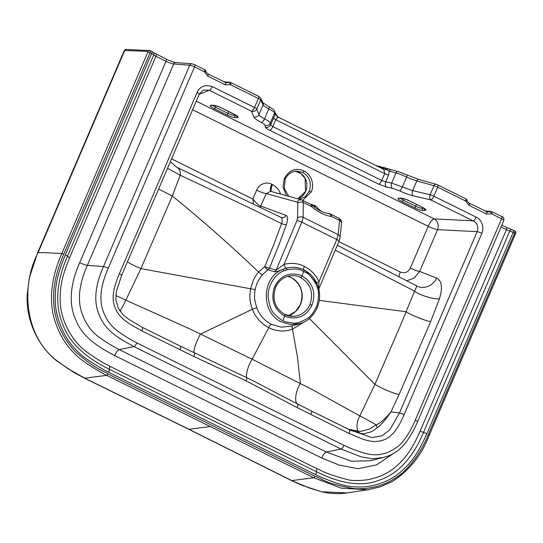 <?xml version="1.0" encoding="UTF-8"?>
<svg xmlns="http://www.w3.org/2000/svg" width="543" height="543" viewBox="0 0 543 543"><rect width="100%" height="100%" fill="white"/><g stroke="black" fill="none" stroke-linecap="round" stroke-linejoin="round"><path stroke-width="0.81" d="M368.643 489.684L347.004 492.895C338.778 494.164 330.341 493.797 321.694 491.802A4.894 1.731 -77.1 0 0 321.694 491.802A4.894 4.894 0 0 1 321.673 491.795L309.143 487.926L291.754 480.589L188.984 429.282L84.688 378.166L67.848 368.568L56.628 360.579C24.883 336.3 20.315 286.697 38.139 252.447L124.754 50.363A1.629 1.493 -87.5 0 1 126.173 49.413L124.306 50.485L148.137 51.381A1.629 1.493 -87.5 0 1 149.556 50.438L149.556 50.438A1.629 1.493 -87.5 0 1 150.119 50.58L150.092 52.814L63.796 254.158C53.886 276.978 52.121 294.428 54.605 310.657C57.069 325.542 63.87 339.103 75.022 351.335C96.335 370.095 103.041 370.414 107.935 373.876A1.629 0.536 -63.7 0 1 106.733 375.356C98.778 371.358 83.384 362.235 75.789 354.823C67.244 346.76 60.796 336.911 56.452 325.284C47.356 302.478 51.843 275.668 61.854 253.486L148.137 51.381M429.18 435.181L428.366 434.488L514.662 233.144C515.198 231.63 515.232 230.897 514.764 230.945L514.886 230.972C515.816 231.576 516.04 232.519 515.572 233.789L513.155 232.397A2.443 0.801 -63.7 0 0 513.352 230.212A2.443 0.801 -63.7 0 0 513.216 230.184M349.359 429.744L371.887 437.556L382.109 435.771L389.908 429.73L399.478 412.945L477.175 231.664C478.593 226.655 477.256 223.051 473.163 220.852L430.837 199.919L413.338 195.813C409.347 194.876 404.8 193.233 399.689 190.885L392.535 188.346L386.596 187.07A4.079 2.776 -77.9 0 1 385.7 181.837L381.729 180.473L272.796 126.594L270.597 124.904L270.251 123.078C269.708 121.937 267.808 120.526 264.543 118.842C261.264 117.098 259.398 115.686 258.936 114.621L256.778 108.994L260.64 99.98A2.443 2.376 -26.5 0 0 260.592 97.998L258.59 96.301A2.443 0.801 -63.7 0 0 258.454 96.274M386.596 187.07L378.722 184.186L269.79 130.306C267.108 128.969 265.622 127.897 265.317 127.082L264.977 125.25C264.746 124.544 263.491 123.587 261.19 122.379C256.968 120.179 254.463 118.333 253.676 116.84A4.079 3.937 -21 0 0 258.936 114.621L263.104 104.908A2.443 2.376 -26.5 0 0 263.05 102.926L260.592 97.998M425.284 210.345L423.438 210.528C420.845 210.345 417.852 209.415 414.458 207.731L402.037 201.582C398.209 199.498 397.062 198.385 398.589 198.236L400.435 198.052C403.028 198.236 406.021 199.166 409.415 200.849L421.843 206.998C425.664 209.082 426.812 210.195 425.284 210.345A1.629 1.507 -95.7 0 1 424.416 208.539M237.542 117.478L235.696 117.661C233.11 117.485 230.117 116.548 226.716 114.865L214.295 108.722C210.474 106.638 209.326 105.518 210.847 105.376L212.693 105.193C215.286 105.376 218.279 106.306 221.68 107.989L234.101 114.132C237.922 116.222 239.069 117.336 237.542 117.478A1.629 1.507 -95.7 0 1 236.673 115.679M253.676 116.84L251.518 111.22A4.079 3.937 -21 0 0 256.778 108.994A4.079 0.631 23.2 0 0 254.524 107.507L212.198 86.575C204.989 84.321 199.946 86.289 197.055 92.473L119.358 273.753C114.973 284.315 109.998 297.557 115.802 309.3C121.075 320.865 132.56 325.325 141.94 330.952L193.892 356.513L246.054 380.813L297.157 407.589L349.013 433.375C359.14 437.393 369.851 443.923 381.512 440.583C393.492 437.59 399.539 425.006 404.148 414.621L481.845 233.341C484.702 226.702 481.132 219.223 476.17 217.139L433.85 196.206A4.079 1.337 116.3 0 1 430.837 199.919A4.079 2.613 -76.8 0 1 430.104 194.733L412.605 190.627L391.639 183.113L385.7 181.837L388.571 175.145L389.297 171.215C389.962 169.939 390.763 169.504 391.707 169.918M261.19 122.379A4.079 1.717 -62.4 0 0 264.543 118.842L268.826 108.851A12.231 1.894 23.2 0 1 263.104 104.908L260.64 99.98A4.079 0.631 -156.8 0 0 258.393 98.487L254.524 107.507A4.079 1.337 -63.7 0 1 251.518 111.22L209.191 90.281A4.079 1.337 -63.7 0 0 212.198 86.575M199.24 94.278L209.191 90.281L203.387 89.995L199.322 94.088A4.079 0.631 -156.8 0 0 197.055 92.473M286.528 195.711L283.025 187.22L284.274 178.667C290.335 167.848 298.351 168.344 303.917 170.889C311.743 174.9 314.546 184.776 311.193 191.978L302.695 200.306M280.588 194.068L280.229 193.206C278.878 189.555 276.292 186.677 272.471 184.586A8.152 2.674 -63.7 0 0 271.452 191.543M272.471 184.586L271.69 184.199C266.341 181.348 259.181 184.043 256.615 190.199L252.821 199.05L171.561 158.861M320.648 211.023L315.456 205.845L310.386 204.107M192.609 109.754L428.237 226.302L410.332 268.086C407.949 272.396 404.623 273.706 400.34 272.016L338.846 241.601M481.845 233.341A4.079 0.631 23.2 0 0 477.175 231.664L437.577 229.655A8.152 1.262 -156.8 0 1 428.237 226.302A8.152 2.674 116.3 0 1 434.251 218.883A8.152 7.066 -87.1 0 1 437.577 229.655L419.671 271.439L414.126 278.125L406.836 280.745M196.288 101.174L434.251 218.883L473.163 220.852A4.079 1.337 -63.7 0 0 476.17 217.139M413.338 195.813A4.079 2.613 -76.8 0 1 412.605 190.627L416.773 180.914A2.443 1.581 -74.4 0 1 418.782 179.455L406.999 174.914A2.443 0.563 -64.7 0 0 406.904 174.9M265.317 127.082A4.079 3.971 -10.5 0 0 270.597 124.904L275.118 114.743L274.704 111.349C273.102 109.123 275.844 110.84 268.853 106.584L262.988 102.824M223.818 81.796L229.811 82.264A2.443 2.443 0 0 1 230.707 82.509L258.59 96.301A2.443 0.801 -63.7 0 1 258.393 98.487L230.51 84.694A2.443 0.801 -63.7 0 0 230.707 82.509A2.443 0.801 -63.7 0 0 230.571 82.482A2.443 2.199 94.5 0 0 228.664 82.522L225.515 82.665M228.664 82.516A2.443 0.801 -118.1 0 1 230.51 84.694L225.23 84.776L207.806 76.156L204.426 71.798A2.443 0.801 -63.7 0 0 204.623 69.613A2.443 0.801 -63.7 0 0 204.494 69.585M207.806 76.156A2.443 0.801 -63.7 0 0 208.003 73.977C206.326 72.49 205.634 71.581 205.919 71.248L204.426 71.798L194.53 66.904L108.233 268.249C96.328 295.406 101.806 308.689 104.894 315.245C107.677 321.415 111.498 326.927 120.342 333.008C132.587 341.079 134.379 341.479 136.829 342.877L343.895 445.301C346.407 446.332 347.887 447.642 362.283 452.557C370.95 455.109 377.853 455.489 382.991 453.71C386.562 453.378 391.415 451.043 397.551 446.706C403.211 442.932 411.384 429.961 415.273 420.119L501.569 218.775L491.673 213.881L486.392 213.956L468.969 205.342L465.595 200.978L467.089 200.428A2.443 2.443 0 0 0 465.792 198.792A2.443 0.801 -63.7 0 0 465.663 198.765M485.761 211.363L489.84 211.702A2.443 0.801 -118.1 0 1 491.673 213.881A2.443 0.801 -63.7 0 0 491.87 211.695A2.443 0.801 -63.7 0 0 491.741 211.668A2.443 2.192 94.7 0 0 489.84 211.702L486.677 211.845M486.392 213.956A2.443 0.801 -63.7 0 0 486.589 211.77L486.589 211.77A2.443 0.801 -63.7 0 0 486.46 211.743M468.969 205.342A2.443 0.801 -63.7 0 0 469.166 203.157L469.166 203.157C467.496 201.677 466.804 200.767 467.089 200.428M399.689 190.885A4.079 0.943 -64.9 0 0 402.343 187.002L406.626 177.011A12.231 1.894 -156.8 0 0 395.99 172.973A2.443 1.677 -75.3 0 1 398.06 171.527L406.999 174.914A2.443 0.563 -64.7 0 1 406.626 177.011A12.231 1.894 23.2 0 0 416.773 180.914L433.972 185.713A2.443 1.581 -74.4 0 1 435.988 184.247L437.909 185A2.443 0.801 -63.7 0 1 437.712 187.186A4.079 0.631 -156.8 0 0 433.972 185.713L430.104 194.733A4.079 0.631 -156.8 0 1 433.85 196.206L437.712 187.186L465.595 200.978A2.443 0.801 -63.7 0 0 465.792 198.792L437.909 185A2.443 0.801 -63.7 0 0 437.78 184.973M151.667 51.347A2.443 0.801 -63.7 0 1 151.796 51.375L153.438 52.522A2.443 2.308 -40.6 0 1 153.771 54.931L67.475 256.276C58.379 276.591 53.465 301.65 62.479 323.567C70.352 346.203 90.348 359.731 109.306 369.301L316.372 471.718C335.764 481.193 358.842 488.646 380.202 479.836C401.067 472.641 415.157 452.658 423.506 432.384L509.802 231.033A4.079 0.631 23.2 0 1 506.449 229.675L420.153 431.02C410.99 452.414 401.073 464.272 387.919 472.396C382.374 475.797 375.41 478.268 367.041 479.795C358.007 480.915 351.158 480.779 346.502 479.381C322.209 472.661 321.646 470.374 317.051 468.765L109.985 366.342C106.333 364.109 103.754 364.048 86.242 351.579C82.712 349.101 78.803 345.233 74.513 339.979C68.547 331.705 64.522 323.56 62.431 315.544C60.185 307.691 59.581 298.928 60.612 289.249C61.325 280.914 64.332 270.38 69.64 257.647L155.943 56.302A4.079 0.631 23.2 0 1 153.771 54.931A4.079 0.631 -156.8 0 0 151.599 53.56A2.443 0.801 -63.7 0 0 151.796 51.375L150.119 50.58M205.919 71.248A2.443 2.443 0 0 0 204.623 69.613L194.727 64.719A2.443 0.801 -63.7 0 1 194.53 66.904A4.079 0.631 -156.8 0 0 189.745 65.214L173.665 63.979L87.369 265.33C78.81 284.627 77.174 301.094 82.461 314.723C85.482 322.556 89.547 328.82 94.672 333.497C99.009 337.997 113.182 346.638 119.297 349.631L133.897 346.577L340.97 449L361.224 456.873L372.213 458.828L383.331 457.477C390.2 455.652 395.766 452.726 400.015 448.708C405.96 443.848 413.114 432.561 417.54 421.741L503.836 220.39A4.079 0.631 -156.8 0 0 501.569 218.775A2.443 0.801 -63.7 0 0 501.766 216.589A2.443 0.801 -63.7 0 0 501.637 216.562M108.233 268.249A4.079 0.631 -156.8 0 0 103.448 266.559L189.745 65.214A2.443 2.199 -85.6 0 1 191.917 63.796L175.837 62.567A2.443 2.199 -85.6 0 0 173.665 63.979A6.523 1.011 23.2 0 1 166.002 61.278L79.706 262.629C72.097 279.679 67.223 301.141 75.674 319.603C82.685 337.848 99.539 347.568 114.607 355.55A6.523 2.138 116.3 0 1 119.297 349.631L326.363 452.054L351.531 461.238L370.693 460.735L383.331 457.477M148.151 52.135L151.599 53.56L65.303 254.905C55.868 277.819 55.522 287.885 55.223 297.89C54.986 309.042 57.809 320.56 63.687 332.431C69.328 343.8 77.941 353.303 89.534 360.959C98.874 366.987 105.24 370.754 108.627 372.254L315.693 474.677C318.951 476.408 325.209 478.974 334.481 482.367C347.486 487.247 360.348 488.279 373.068 485.469C383.955 482.917 393.017 478.532 400.252 472.315C408.031 465.215 415.198 459.514 426.859 433.742L513.155 232.397A4.079 0.631 -156.8 0 0 509.802 231.033A2.443 1.344 -72.7 0 1 511.655 229.526L506.646 227.49A2.443 0.801 -63.7 0 0 506.51 227.463M428.366 434.488C421.334 452.068 408.689 469.668 396.41 477.392C384.539 485.49 370.631 489.27 354.694 488.727C324.789 483.698 321.395 478.152 315.001 476.299L107.935 373.876M56.072 360.077L56.628 360.579L56.072 360.077M321.673 491.795L302.722 485.557L291.34 480.507L188.631 429.228L85.407 378.634A4.894 1.514 -63.9 0 0 85.74 378.675M290.362 480.012A4.894 1.697 -63.4 0 0 290.736 480.073M318.68 288.686L318.965 281.654C315.714 274.778 310.834 269.681 304.324 266.369C298.059 263.233 291.313 262.574 284.077 264.393A4.079 1.48 -105.5 0 0 286.195 268.181C292.575 266.599 298.507 267.183 303.999 269.932A1.629 0.536 116.3 0 1 303.856 271.378L301.888 275.98C303.089 276.306 305.152 277.88 308.085 280.717C310.46 283.521 316.915 291.489 311.954 305.186C305.322 318.117 296.573 317.723 292.853 317.974C288.672 317.54 285.971 316.868 284.749 315.958L282.788 320.54C281.607 320.465 278.878 318.313 274.609 314.078C271.704 311.92 269.545 306.232 268.127 297.014C267.638 284.824 276.027 273.217 283.846 270.882L287.03 269.722C301.161 267.597 301.107 271.038 303.856 271.378C305.553 273.19 308.397 271.188 315.972 284.037L317.221 287.39C319.101 291.618 318.972 297.74 316.834 305.757C314.064 312.103 310.929 316.318 307.426 318.408C300.842 322.196 295.955 323.73 292.765 323.017C287.111 322.352 283.785 321.524 282.788 320.54M304.324 266.369A4.079 1.337 -63.7 0 0 303.999 269.932L305.634 270.814L316.861 283.365L315.972 284.037M339.497 238.859A4.079 3.088 -174 0 0 340.033 237.583A4.079 3.088 -174 0 0 338.14 234.63L336.782 239.504L318.965 281.654A4.079 0.597 -24.8 0 0 316.773 283.283M292.915 316.352L284.885 314.499A1.629 0.536 -63.7 0 1 284.749 315.958C283.541 315.632 281.471 314.051 278.539 311.207C276.156 308.39 269.728 300.408 274.683 286.752C281.315 273.821 290.098 274.201 293.804 273.964C297.985 274.405 300.673 275.077 301.888 275.98A1.629 0.536 116.3 0 1 300.659 277.466C310.671 283.745 313.779 292.758 309.985 304.508A20.383 18.991 -90.5 0 1 292.915 316.352A20.383 18.991 -90.5 0 1 284.797 314.478A1.629 0.536 -63.7 0 1 284.885 314.499C274.894 308.234 271.799 299.2 275.593 287.396L275.593 287.396C279.15 279.93 284.803 275.993 292.541 275.593A20.383 18.991 -90.5 0 1 300.659 277.466M318.123 286.88L318.184 286.908C323.275 301.813 314.37 319.8 299.906 323.628L290.634 324.558L281.627 322.019C260.681 313.067 261.441 277.235 282.747 269.382L286.195 268.181A1.629 0.577 74.7 0 1 287.03 269.722M283.846 270.882A1.629 0.55 66.6 0 0 282.747 269.382C278.267 271.174 275.593 271.975 274.717 271.792L268.004 269.756L262.473 274.656C258.692 279.061 256.262 284.05 255.19 289.616C254.443 293.797 254.355 297.557 254.932 300.91L256.764 307.908C259.737 315.395 264.651 320.886 271.5 324.388L281.294 327.151L291.381 326.139L299.899 323.628M341.513 223.424A4.079 3.088 -174 0 0 339.619 220.472L339.008 218.266C341.072 219.82 341.907 221.537 341.513 223.424L340.033 237.583L339.029 241.173A4.079 0.699 -157.1 0 0 336.782 239.504L301.82 222.216L284.077 264.393L276.088 270.156A4.079 3.774 -71.9 0 1 274.717 271.792M296.94 220.587L297.55 218.116A4.079 3 0.8 0 1 303.089 217.295L303.293 202.505L311.397 206.51C318.388 212.361 325.094 215.68 331.515 216.46L339.619 220.472L338.14 234.63L303.089 217.295L301.82 222.216A4.079 0.692 22.8 0 0 296.94 220.587L276.088 270.156L269.484 268.045L278.993 244.744L286.466 224.402C288.041 219.182 287.878 216.168 285.978 215.367A4.079 3.774 -69.8 0 1 281.199 217.485L281.199 217.485A4.079 3.774 -69.8 0 1 281.036 217.417M256.615 190.199A8.152 1.262 -156.8 0 0 266.321 193.579L260.688 206.089C259.54 206.231 256.914 203.89 252.821 199.05L253.432 203.944M271.69 184.199A8.152 2.674 -63.7 0 0 270.889 191.387M270.55 191.299L266.321 193.579L297.197 202.111A4.079 3.767 -74.6 0 1 301.657 199.885L270.55 191.299M280.229 193.206A8.152 1.12 -21.4 0 0 279.204 193.688M314.675 205.464A8.152 2.674 -63.7 0 0 314.132 206.849M315.456 205.845A8.152 2.674 -63.7 0 0 314.852 207.406M337.298 245.273L417.981 286.541A16.304 14.43 111.4 0 0 417.988 286.541A16.304 14.43 111.4 0 0 436.708 278.125C441.907 280.955 442.823 287.79 439.47 298.623L430.748 321.463L399.064 394.51L390.974 411.906C384.573 419.495 379.618 423.805 376.095 424.836A16.304 0.699 29.2 0 0 359.853 415.904L310.589 388.679L300.415 383.609L297.394 356.771L292.473 329.194L304.141 321.951M335.248 250.113L414.567 291.17L399.92 326.737L374.887 384.342L359.853 415.904A16.304 11.274 116.8 0 0 357.728 431.047C361.163 431.434 359.242 431.495 362.296 431.074L369.491 429.058L376.095 424.836L377.297 427.66C380.595 425.502 385.157 420.248 390.974 411.906L399.478 412.945A4.079 0.631 23.2 0 1 404.148 414.621M309.361 318.51L374.887 384.342A16.304 2.172 -156.1 0 0 399.064 394.51M349.807 429.961L360.471 433.362C361.957 433.735 363.484 433.769 365.059 433.457C370.944 431.916 371.269 432.486 377.297 427.66M348.056 429.099L357.728 431.047L358.699 432.33L360.471 433.362M142.286 327.32L180.29 346.115A4.079 1.337 116.3 0 1 180.303 346.122L246.692 377.629C264.353 386.378 275.097 392.46 297.639 404.046L311.288 410.915A4.079 1.337 116.3 0 1 311.302 410.922L351.986 430.945M349.319 429.723C349.902 430.171 349.794 431.386 349.013 433.375M349.339 429.73L311.302 410.922A4.079 1.337 116.3 0 1 310.976 414.56M142.252 327.3A4.079 1.337 116.3 0 1 142.273 327.314L142.273 327.314A4.079 1.337 116.3 0 1 141.94 330.952M119.969 311.2A16.304 1.541 116 0 0 125.8 300.238M297.157 407.589C297.917 405.77 298.073 404.589 297.639 404.046C293.953 402.295 295.759 390.247 300.415 383.609L252.122 359.222L189.738 328.868L125.84 300.157L140.908 268.602A16.304 2.131 23.5 0 1 127.408 261.869M181.925 346.923L180.303 346.122A4.079 1.337 116.3 0 1 179.977 349.767M193.892 356.513C194.591 354.688 194.72 353.493 194.265 352.916C192.717 352.292 196.301 341.33 200.408 334.142L252.285 309.313L255.169 315.171L259.479 320.818L264.441 325.142L268.751 327.721C276.944 331.468 284.851 331.956 292.473 329.194A4.079 1.405 70.6 0 1 292.562 325.793M246.054 380.813A4.079 1.337 116.3 0 0 246.692 377.629A16.304 5.349 -63.7 0 1 252.122 359.222L268.751 327.721A4.079 1.337 116.3 0 1 271.5 324.388M255.19 289.616L140.908 268.602L172.301 196.023C202.132 220.214 230.904 245.565 258.604 272.077C256.764 274.161 255.074 276.74 253.533 279.815L250.513 288.876L249.807 295.854L250.214 301.494L252.285 309.313A4.079 0.55 159 0 1 256.764 307.908M115.815 295.568A16.304 1.052 -154.4 0 1 125.84 300.157L125.84 300.157M259.982 207.127A4.079 3.652 111.2 0 0 260.688 206.089M286.466 224.402A4.079 1.357 18.6 0 1 281.593 223.567C282.564 220.139 282.312 218.062 280.846 217.336L281.199 217.485M262.473 274.656A4.079 1.011 -138.7 0 1 258.604 272.077L264.76 266.532A4.079 1.242 -124.3 0 0 268.004 269.756A4.079 3.774 -72.6 0 0 269.484 268.045A4.079 0.726 22.6 0 1 264.76 266.532L273.434 245.511L281.593 223.567L245.626 206.021L180.195 175.24L167.516 168.303M158.624 189.045L172.301 196.023L180.195 175.24C180.731 171.262 179.468 168.547 176.394 167.095M280.982 217.39L176.645 167.21L170.346 161.699M309.496 410.026L311.302 410.922M430.748 321.463C428.379 321.884 410.902 315.239 406.279 311.757L319.257 300.394M416.909 286.059L414.567 291.17C419.257 295.154 435.343 299.967 439.47 298.623M297.55 218.116L297.761 203.326A4.079 3 0.8 0 1 303.293 202.505L302.288 200.129M312.306 205.668L311.397 206.51A8.152 2.674 -63.7 0 0 310.684 204.256L301.657 199.885M339.008 218.266L330.802 214.207A8.152 8.152 0 0 0 328.21 213.426L328.21 213.426A8.152 5.002 -82.8 0 1 331.515 216.46L331.515 216.46A8.152 2.674 -63.7 0 0 330.802 214.207M225.23 84.776A2.443 0.801 -63.7 0 0 225.426 82.59L225.426 82.59A2.443 0.801 -63.7 0 0 225.291 82.563M208.003 73.977L226.655 82.93M398.06 171.527L391.388 169.776M378.722 184.186A4.079 1.337 -63.7 0 0 381.729 180.473L384.668 173.624L275.735 119.745L277.792 117.471L276.061 114.729A2.443 2.226 -46.7 0 0 275.41 113.087L274.989 112.666L275.22 113.161M275.41 113.087L276.638 115.028L275.118 114.743L274.602 112.93A2.443 2.396 -15.9 0 0 274.704 111.349M276.638 115.028L276.061 114.729L276.638 115.028C277.392 115.985 275.6 114.811 278.668 117.397L382.197 168.629M278.973 117.607L277.792 117.471M392.535 188.346A4.079 2.776 -77.9 0 1 391.639 183.113L395.99 172.973L389.297 171.215L384.132 168.201A4.079 2.796 -75.3 0 1 382.306 168.656M388.428 168.907L383.962 169.986L382.387 168.697M388.571 175.145L384.668 173.624L383.962 169.986M403.843 198.684L403.239 200.102L400.408 198.276M423.438 210.528A1.629 1.507 -95.7 0 1 422.671 208.363C421.063 208.39 418.728 207.677 415.66 206.245L403.239 200.102A1.629 0.536 -63.7 0 1 402.037 201.582M400.435 198.052A1.629 1.507 84.3 0 0 401.209 198.195L401.209 198.195C402.736 198.202 405.431 199.084 409.307 200.835L409.307 200.835A1.629 0.536 116.3 0 1 409.225 200.761M398.589 198.236A1.629 1.507 84.3 0 0 399.363 198.378L401.209 198.195M216.1 105.824L215.496 107.236L212.666 105.417M235.696 117.661A1.629 1.507 -95.7 0 1 234.929 115.503C233.32 115.523 230.985 114.817 227.917 113.378L215.496 107.236A1.629 0.536 -63.7 0 1 214.295 108.722M210.847 105.376A1.629 1.507 84.3 0 0 211.621 105.518L213.467 105.335C214.994 105.342 217.695 106.218 221.564 107.969L221.564 107.969A1.629 0.536 116.3 0 1 221.483 107.894M212.693 105.193A1.629 1.507 84.3 0 0 213.467 105.335M321.694 491.802A4.894 1.731 -77.1 0 0 321.931 491.809L347.004 492.895M367.91 489.793L341.174 488.137L313.806 477.779A1.629 0.536 -63.7 0 0 315.001 476.299M291.34 480.507A4.894 1.86 -62.9 0 0 291.754 480.589L313.806 477.779L106.74 375.356L84.688 378.166A4.894 1.344 -64.4 0 1 84.389 378.138L73.889 372.437L56.228 360.511A4.894 4.894 0 0 1 56.2 360.484A4.894 1.398 -50.6 0 0 56.628 360.586M515.483 233.829L429.275 435.14C421.687 455.054 409.368 470.516 392.324 481.512L380.677 486.704L367.896 489.8M264.977 125.25A4.079 3.971 -10.5 0 0 270.251 123.078L274.602 112.93A12.231 1.894 -156.8 0 0 268.826 108.851A2.443 1.032 -62.6 0 0 268.853 106.584M284.274 178.667L285.177 179.312C287.675 174.086 291.618 171.337 297.014 171.065L302.695 172.375C309.7 176.774 311.879 183.079 309.218 191.299L305.349 196.559L299.668 199.335M303.917 170.889A1.629 0.536 116.3 0 1 302.695 172.375M311.193 191.978L309.218 191.299M269.79 130.306A4.079 1.337 -63.7 0 0 272.796 126.594L275.735 119.745L273.462 118.211M191.917 63.796L194.727 64.719A2.443 0.801 -63.7 0 0 194.598 64.692M79.706 262.629A6.523 1.011 -156.8 0 0 87.369 265.33L103.448 266.559C97.136 280.955 92.079 299.288 99.423 315.422C105.736 331.664 120.96 339.484 133.897 346.577A4.079 1.337 116.3 0 0 136.829 342.877M343.895 445.301A4.079 1.337 116.3 0 1 340.97 449L326.363 452.054A6.523 2.138 116.3 0 0 321.673 457.973L339.212 465.086L357.939 468.704L376.686 464.876L392.827 453.839M415.273 420.119A4.079 0.631 23.2 0 1 417.54 421.741M56.2 360.484C43.739 350.099 35.105 336.836 30.299 320.703C27.849 312.293 26.804 303.686 27.15 294.89L29.363 277.792L37.691 252.57A4.894 0.753 23.2 0 1 38.139 252.447L61.854 253.486L63.796 254.158M69.64 257.647A4.079 0.631 23.2 0 1 67.475 256.276A4.079 0.631 -156.8 0 0 65.303 254.905M175.837 62.567C173.774 62.289 170.563 61.135 166.199 59.099A2.443 0.801 -63.7 0 1 166.002 61.278L155.943 56.302A2.443 0.801 -63.7 0 0 156.14 54.117A2.443 0.801 -63.7 0 0 156.004 54.09M153.411 52.501L166.199 59.099A2.443 0.801 -63.7 0 0 166.07 59.065M501.82 225.107L506.646 227.49A2.443 0.801 -63.7 0 1 506.449 229.675L501.013 226.988M114.607 355.55L321.673 457.973M420.153 431.02A4.079 0.631 -156.8 0 0 423.506 432.384A4.079 0.631 23.2 0 1 426.859 433.742M188.631 429.228A4.894 1.609 -63.7 0 0 188.984 429.282L210.27 426.567M287.804 276.292A20.383 18.991 -90.5 0 1 291.686 277.833A20.383 18.991 -90.5 0 1 300.469 304.596A20.383 18.991 89.5 0 1 288.163 315.741L295.385 311.662L300.354 304.637C304.1 293.145 301.182 284.206 291.598 277.812L287.79 276.299M311.954 305.186L309.985 304.508M305.634 270.814C310.582 273.767 314.329 277.948 316.861 283.365L318.184 286.908L317.221 287.39M285.978 215.367L260.932 206.143A4.079 3.774 110.2 0 1 260.185 207.229M297.761 203.326L297.197 202.111M400.34 272.016A8.152 2.674 -63.7 0 0 399.003 276.659M410.332 268.086A8.152 1.262 -156.8 0 0 419.671 271.439L436.708 278.125M351.423 430.599L358.699 432.33M199.322 94.088L121.625 275.369A4.079 0.631 -156.8 0 0 119.358 273.753M274.683 286.752L275.593 287.396M295.243 171.208A14.267 13.297 -90.5 0 1 305.668 191.333A14.267 13.297 -90.5 0 1 297.917 198.853L305.553 191.374L305.105 178.437L300.958 173.543L295.236 171.208M109.985 366.342A4.079 1.337 -63.7 0 0 109.306 369.301A4.079 1.337 116.3 0 1 108.627 372.254M317.051 468.765A4.079 1.337 -63.7 0 0 316.372 471.718A4.079 1.337 116.3 0 1 315.693 474.677M224.639 82.203L228.664 82.522M378.274 166.66L384.132 168.201A2.443 1.677 -75.3 0 1 385.292 167.936L375.851 165.466M416.461 204.372L415.66 206.245A1.629 0.536 -63.7 0 1 414.458 207.731M422.983 207.636L422.671 208.363L423.974 208.234M409.415 200.849A1.629 0.536 116.3 0 1 409.307 200.835L421.728 206.978A1.629 0.536 116.3 0 1 421.646 206.903M421.843 206.998A1.629 0.536 116.3 0 1 421.728 206.978L424.897 208.804M228.725 111.512L227.917 113.378A1.629 0.536 -63.7 0 1 226.716 114.865M235.241 114.777L234.929 115.503L236.232 115.374M221.68 107.989A1.629 0.536 116.3 0 1 221.564 107.969L237.155 115.937M514.886 230.972L511.655 229.526M484.919 210.949L490.987 211.451A2.443 2.443 0 0 1 491.87 211.695L501.766 216.589C503.409 216.854 504.101 218.123 503.836 220.39M487.784 212.109L469.166 203.157M150.262 50.614L126.173 49.413M37.691 252.57L124.306 50.485M85.407 378.634L84.389 378.138M339.029 241.173L318.775 289.086M121.625 275.369L116.358 291.577L115.815 299.784L118.326 308.248L123.336 315.157L129.275 319.63L142.273 327.314L180.303 346.122M310.684 204.256A8.152 8.152 0 0 1 312.456 205.444C317.784 210.073 323.037 212.734 328.21 213.426M288.761 196.322L284.288 188.482L285.177 179.312M435.988 184.247L418.782 179.455M391.374 169.776L385.292 167.936"/></g></svg>
